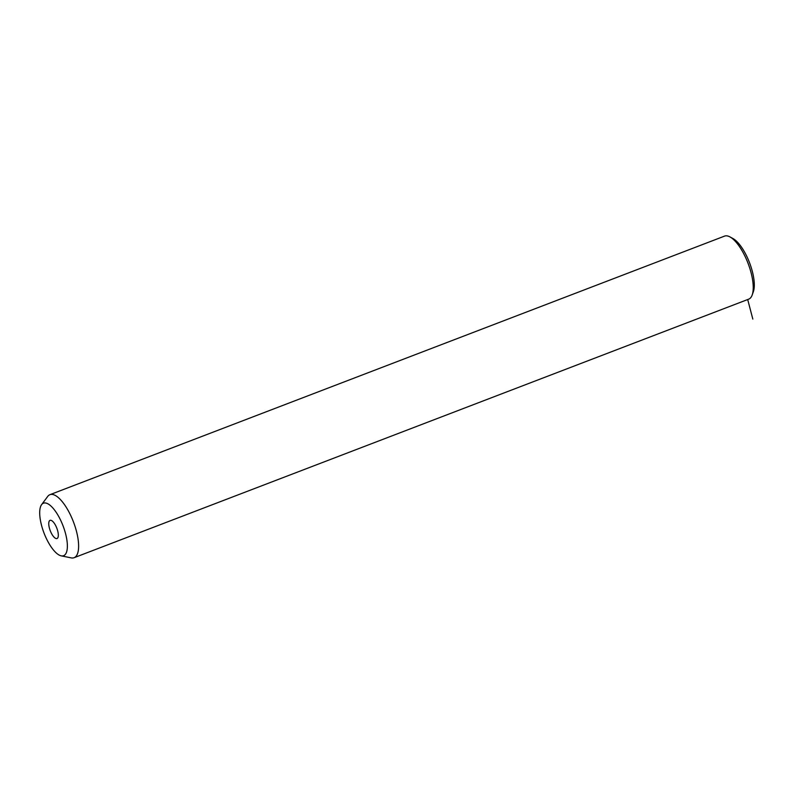 <?xml version="1.0" encoding="UTF-8"?>
<svg xmlns="http://www.w3.org/2000/svg" width="794" height="794" viewBox="0 0 794 794"><rect width="100%" height="100%" fill="white"/><g stroke="black" fill="none" stroke-linecap="round" stroke-linejoin="round"><path stroke-width="1.19" d="M41.596 504.656L47.69 496.458A33.745 12.208 69 0 1 49.943 494.672L724.555 236.116A33.745 12.208 69 0 1 729.924 236.89L732.931 238.518A30.936 11.185 69 0 1 754.3 284.51A30.936 11.185 69 0 1 753.337 291.765L752.186 294.981A33.745 12.208 69 0 1 748.712 299.149L74.09 557.706A33.745 12.208 69 0 1 71.232 557.884L61.217 555.85A28.127 10.173 69 0 1 47.124 540.069A28.127 10.173 69 0 1 39.7 513.242A28.127 10.173 69 0 1 41.596 504.656A28.127 10.173 69 0 1 57.029 513.639A28.127 10.173 69 0 1 67.371 545.637A28.127 10.173 69 0 1 61.217 555.85M729.924 236.89A33.745 12.208 69 0 1 753.238 287.071A33.745 12.208 69 0 1 752.186 294.981M49.943 494.672A33.745 12.208 69 0 1 67.996 510.224A33.745 12.208 69 0 1 78.616 545.627A33.745 12.208 69 0 1 74.09 557.706M58.319 535.037A9.727 3.513 69 0 1 57.019 538.521A9.727 3.513 69 0 1 51.809 534.044A9.727 3.513 69 0 1 48.752 523.841A9.727 3.513 69 0 1 50.052 520.358A9.727 3.513 69 0 1 55.262 524.834A9.727 3.513 69 0 1 58.319 535.037M747.7 299.537L752.821 319.069"/></g></svg>
